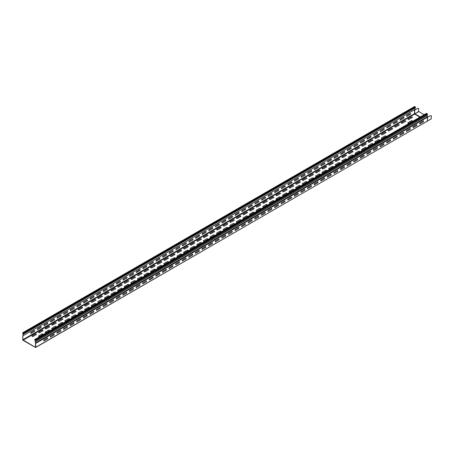 <?xml version="1.0" encoding="UTF-8"?>
<svg xmlns="http://www.w3.org/2000/svg" width="454" height="454" viewBox="0 0 454 454"><rect width="100%" height="100%" fill="white"/><g stroke="black" fill="none" stroke-linecap="round" stroke-linejoin="round"><path stroke-width="0.68" d="M245.291 223.612L241.749 225.661A0.925 0.533 -60 0 0 241.749 226.716L245.291 224.668A0.925 0.533 -60 0 0 245.291 223.612M258.479 216.002L254.938 218.045A0.925 0.533 -60 0 0 254.938 219.1L258.479 217.057A0.925 0.533 -60 0 0 258.479 216.002M238.696 227.42A0.925 0.533 -60 0 1 238.696 228.476L235.155 230.524A0.925 0.533 -60 0 1 235.155 229.469L238.696 227.42M271.668 208.386L268.127 210.429A0.925 0.533 -60 0 0 268.127 211.485L271.668 209.442A0.925 0.533 -60 0 0 271.668 208.386M251.885 219.81A0.925 0.533 -60 0 1 251.885 220.865L248.344 222.908A0.925 0.533 -60 0 1 248.344 221.853L251.885 219.81M284.862 200.77L281.315 202.819A0.925 0.533 -60 0 0 281.315 203.874L284.862 201.826A0.925 0.533 -60 0 0 284.862 200.77M265.074 212.194A0.925 0.533 -60 0 1 265.074 213.249L261.532 215.292A0.925 0.533 -60 0 1 261.532 214.237L265.074 212.194M298.051 193.154L294.504 195.203A0.925 0.533 -60 0 0 294.504 196.259L298.051 194.21A0.925 0.533 -60 0 0 298.051 193.154M278.268 204.578A0.925 0.533 -60 0 1 278.268 205.634L274.721 207.677A0.925 0.533 -60 0 1 274.721 206.621L278.268 204.578M311.24 185.538L307.693 187.587A0.925 0.533 -60 0 0 307.693 188.643L311.24 186.594A0.925 0.533 -60 0 0 311.24 185.538M291.457 196.962A0.925 0.533 -60 0 1 291.457 198.018L287.91 200.066A0.925 0.533 -60 0 1 287.91 199.011L291.457 196.962M324.428 177.923L320.882 179.971A0.925 0.533 -60 0 0 320.882 181.027L324.428 178.978A0.925 0.533 -60 0 0 324.428 177.923M304.645 189.346A0.925 0.533 -60 0 1 304.645 190.402L301.098 192.451A0.925 0.533 -60 0 1 301.098 191.395L304.645 189.346M337.617 170.312L334.076 172.355A0.925 0.533 -60 0 0 334.076 173.411L337.617 171.368A0.925 0.533 -60 0 0 337.617 170.312M317.834 181.731A0.925 0.533 -60 0 1 317.834 182.786L314.287 184.835A0.925 0.533 -60 0 1 314.287 183.779L317.834 181.731M350.806 162.697L347.265 164.74A0.925 0.533 -60 0 0 347.265 165.795L350.806 163.752A0.925 0.533 -60 0 0 350.806 162.697M357.4 158.889L353.859 160.937A0.925 0.533 -60 0 0 353.859 161.993L357.4 159.944A0.925 0.533 -60 0 0 357.4 158.889M331.023 174.12A0.925 0.533 -60 0 1 331.023 175.176L327.482 177.219A0.925 0.533 -60 0 1 327.482 176.163L331.023 174.12M344.211 166.504L340.67 168.548A0.925 0.533 -60 0 0 340.67 169.603L344.211 167.56A0.925 0.533 -60 0 0 344.211 166.504M363.995 155.081L360.453 157.129A0.925 0.533 -60 0 0 360.453 158.185L363.995 156.136A0.925 0.533 -60 0 0 363.995 155.081M370.595 151.273L367.048 153.321A0.925 0.533 -60 0 0 367.048 154.377L370.595 152.328A0.925 0.533 -60 0 0 370.595 151.273M377.189 147.465L373.642 149.514A0.925 0.533 -60 0 0 373.642 150.569L377.189 148.52A0.925 0.533 -60 0 0 377.189 147.465M383.783 143.657L380.236 145.706A0.925 0.533 -60 0 0 380.236 146.761L383.783 144.713A0.925 0.533 -60 0 0 383.783 143.657M390.378 139.849L386.831 141.898A0.925 0.533 -60 0 0 386.831 142.953L390.378 140.905A0.925 0.533 -60 0 0 390.378 139.849M396.972 136.041L393.425 138.09A0.925 0.533 -60 0 0 393.425 139.145L396.972 137.097A0.925 0.533 -60 0 0 396.972 136.041M410.161 128.431A0.925 0.533 -60 0 1 410.161 129.486L406.614 131.529A0.925 0.533 -60 0 1 406.614 130.474L410.161 128.431M403.566 132.239A0.925 0.533 -60 0 1 403.566 133.294L400.019 135.337A0.925 0.533 -60 0 1 400.019 134.282L403.566 132.239M416.755 124.623A0.925 0.533 -60 0 1 416.755 125.679L413.208 127.722A0.925 0.533 -60 0 1 413.208 126.666L416.755 124.623M423.349 120.815L419.808 122.858A0.925 0.533 -60 0 0 419.808 123.914L423.349 121.871A0.925 0.533 -60 0 0 423.349 120.815M54.043 334.031L50.502 336.079A0.925 0.533 -60 0 0 50.502 337.135L54.043 335.086A0.925 0.533 -60 0 0 54.043 334.031M67.232 326.415L63.691 328.463A0.925 0.533 -60 0 0 63.691 329.519L67.232 327.47A0.925 0.533 -60 0 0 67.232 326.415M80.42 318.799L76.879 320.847A0.925 0.533 -60 0 0 76.879 321.903L80.42 319.854A0.925 0.533 -60 0 0 80.42 318.799M60.637 330.223A0.925 0.533 -60 0 1 60.637 331.278L57.096 333.327A0.925 0.533 -60 0 1 57.096 332.271L60.637 330.223M93.615 311.189L90.068 313.232A0.925 0.533 -60 0 0 90.068 314.287L93.615 312.244A0.925 0.533 -60 0 0 93.615 311.189M73.826 322.607A0.925 0.533 -60 0 1 73.826 323.662L70.285 325.711A0.925 0.533 -60 0 1 70.285 324.655L73.826 322.607M106.803 303.573L103.257 305.616A0.925 0.533 -60 0 0 103.257 306.671L106.803 304.628A0.925 0.533 -60 0 0 106.803 303.573M87.02 314.991A0.925 0.533 -60 0 1 87.02 316.046L83.474 318.095A0.925 0.533 -60 0 1 83.474 317.04L87.02 314.991M119.992 295.957L116.445 298A0.925 0.533 -60 0 0 116.445 299.055L119.992 297.012A0.925 0.533 -60 0 0 119.992 295.957M100.209 307.381A0.925 0.533 -60 0 1 100.209 308.436L96.662 310.479A0.925 0.533 -60 0 1 96.662 309.424L100.209 307.381M133.181 288.341L129.634 290.39A0.925 0.533 -60 0 0 129.634 291.445L133.181 289.397A0.925 0.533 -60 0 0 133.181 288.341M113.398 299.765A0.925 0.533 -60 0 1 113.398 300.82L109.851 302.863A0.925 0.533 -60 0 1 109.851 301.808L113.398 299.765M146.37 280.725L142.828 282.774A0.925 0.533 -60 0 0 142.828 283.829L146.37 281.781A0.925 0.533 -60 0 0 146.37 280.725M126.587 292.149A0.925 0.533 -60 0 1 126.587 293.205L123.04 295.253A0.925 0.533 -60 0 1 123.04 294.198L126.587 292.149M159.558 273.109L156.017 275.158A0.925 0.533 -60 0 0 156.017 276.214L159.558 274.165A0.925 0.533 -60 0 0 159.558 273.109M166.153 269.301L162.611 271.35A0.925 0.533 -60 0 0 162.611 272.406L166.153 270.357A0.925 0.533 -60 0 0 166.153 269.301M139.775 284.533A0.925 0.533 -60 0 1 139.775 285.589L136.234 287.637A0.925 0.533 -60 0 1 136.234 286.582L139.775 284.533M172.747 265.499L169.206 267.542A0.925 0.533 -60 0 0 169.206 268.598L172.747 266.555A0.925 0.533 -60 0 0 172.747 265.499M179.347 261.691L175.8 263.734A0.925 0.533 -60 0 0 175.8 264.79L179.347 262.747A0.925 0.533 -60 0 0 179.347 261.691M152.964 276.917A0.925 0.533 -60 0 1 152.964 277.973L149.423 280.022A0.925 0.533 -60 0 1 149.423 278.966L152.964 276.917M205.724 246.46A0.925 0.533 -60 0 1 205.724 247.515L202.178 249.564A0.925 0.533 -60 0 1 202.178 248.508L205.724 246.46M199.13 250.268A0.925 0.533 -60 0 1 199.13 251.323L195.583 253.366A0.925 0.533 -60 0 1 195.583 252.311L199.13 250.268M192.536 254.075A0.925 0.533 -60 0 1 192.536 255.131L188.989 257.174A0.925 0.533 -60 0 1 188.989 256.118L192.536 254.075M185.941 257.883A0.925 0.533 -60 0 1 185.941 258.939L182.394 260.982A0.925 0.533 -60 0 1 182.394 259.926L185.941 257.883M47.449 337.838L43.907 339.887A0.925 0.533 -60 0 0 43.907 340.943L47.449 338.894A0.925 0.533 -60 0 0 47.449 337.838M212.319 242.652L208.772 244.7A0.925 0.533 -60 0 0 208.772 245.756L212.319 243.707A0.925 0.533 -60 0 0 212.319 242.652M218.913 238.844L215.366 240.892A0.925 0.533 -60 0 0 215.366 241.948L218.913 239.899A0.925 0.533 -60 0 0 218.913 238.844M225.507 235.036A0.925 0.533 -60 0 1 225.507 236.091L221.961 238.14A0.925 0.533 -60 0 1 221.961 237.084L225.507 235.036M232.102 231.228A0.925 0.533 -60 0 1 232.102 232.283L228.561 234.332A0.925 0.533 -60 0 1 228.561 233.277L232.102 231.228M384.89 136.007L381.627 137.891A0.647 0.375 180 0 0 382.54 138.419L385.804 136.535A0.647 0.375 180 0 0 384.89 136.007M371.701 143.623L368.432 145.507A0.647 0.375 180 0 0 369.346 146.035L372.615 144.151A0.647 0.375 180 0 0 371.701 143.623M378.296 139.815L375.027 141.699A0.647 0.375 180 0 0 375.946 142.227L379.209 140.343A0.647 0.375 180 0 0 378.296 139.815M411.267 120.775L408.004 122.665A0.647 0.375 180 0 0 408.918 123.193L412.181 121.303A0.647 0.375 180 0 0 411.267 120.775M41.961 333.996A0.647 0.375 180 0 1 42.875 334.524L39.611 336.408A0.647 0.375 180 0 1 38.698 335.881L41.961 333.996M55.15 326.381L51.887 328.265A0.647 0.375 180 0 0 52.8 328.792L56.063 326.908A0.647 0.375 180 0 0 55.15 326.381M48.555 330.189A0.647 0.375 180 0 1 49.469 330.716L46.206 332.6A0.647 0.375 180 0 1 45.292 332.073L48.555 330.189M68.338 318.765L65.075 320.649A0.647 0.375 180 0 0 65.989 321.177L69.258 319.293A0.647 0.375 180 0 0 68.338 318.765M61.744 322.573A0.647 0.375 180 0 1 62.658 323.1L59.395 324.985A0.647 0.375 180 0 1 58.481 324.457L61.744 322.573M88.127 307.341L84.858 309.225A0.647 0.375 180 0 0 85.772 309.753L89.041 307.869A0.647 0.375 180 0 0 88.127 307.341M74.938 314.957A0.647 0.375 180 0 1 75.852 315.485L72.583 317.369A0.647 0.375 180 0 1 71.67 316.841L74.938 314.957M81.533 311.149A0.647 0.375 180 0 1 82.446 311.677L79.178 313.561A0.647 0.375 180 0 1 78.264 313.033L81.533 311.149M101.316 299.725L98.053 301.615A0.647 0.375 180 0 0 98.966 302.143L102.229 300.253A0.647 0.375 180 0 0 101.316 299.725M94.721 303.533A0.647 0.375 180 0 1 95.635 304.061L92.372 305.945A0.647 0.375 180 0 1 91.453 305.417L94.721 303.533M107.91 295.917L104.647 297.807A0.647 0.375 180 0 0 105.561 298.335L108.824 296.445A0.647 0.375 180 0 0 107.91 295.917M140.882 276.883L137.619 278.767A0.647 0.375 180 0 0 138.532 279.295L141.796 277.411A0.647 0.375 180 0 0 140.882 276.883M147.476 273.075A0.647 0.375 180 0 1 148.39 273.603L145.127 275.487A0.647 0.375 180 0 1 144.213 274.959L147.476 273.075M220.02 231.194A0.647 0.375 180 0 1 220.933 231.722L217.67 233.606A0.647 0.375 180 0 1 216.757 233.078L220.02 231.194M305.752 181.696L302.489 183.581A0.647 0.375 180 0 0 303.403 184.108L306.666 182.224A0.647 0.375 180 0 0 305.752 181.696M299.158 185.504A0.647 0.375 180 0 1 300.071 186.032L296.808 187.916A0.647 0.375 180 0 1 295.894 187.388L299.158 185.504M318.941 174.081L315.678 175.965A0.647 0.375 180 0 0 316.591 176.493L319.854 174.608A0.647 0.375 180 0 0 318.941 174.081M312.346 177.889A0.647 0.375 180 0 1 313.26 178.416L309.997 180.3A0.647 0.375 180 0 1 309.083 179.773L312.346 177.889M338.724 162.657L335.461 164.547A0.647 0.375 180 0 0 336.374 165.074L339.637 163.185A0.647 0.375 180 0 0 338.724 162.657M325.535 170.273A0.647 0.375 180 0 1 326.449 170.8L323.186 172.685A0.647 0.375 180 0 1 322.272 172.157L325.535 170.273M332.129 166.465A0.647 0.375 180 0 1 333.043 166.993L329.78 168.882A0.647 0.375 180 0 1 328.866 168.355L332.129 166.465M345.318 158.855A0.647 0.375 180 0 1 346.232 159.382L342.969 161.266A0.647 0.375 180 0 1 342.055 160.739L345.318 158.855M365.107 147.431A0.647 0.375 180 0 1 366.02 147.959L362.752 149.843A0.647 0.375 180 0 1 361.838 149.315L365.107 147.431M358.512 151.239A0.647 0.375 180 0 1 359.426 151.767L356.157 153.651A0.647 0.375 180 0 1 355.244 153.123L358.512 151.239M351.912 155.047L348.649 156.931A0.647 0.375 180 0 0 349.563 157.459L352.832 155.574A0.647 0.375 180 0 0 351.912 155.047M226.614 227.386L223.351 229.27A0.647 0.375 180 0 0 224.265 229.798L227.528 227.914A0.647 0.375 180 0 0 226.614 227.386M233.208 223.578A0.647 0.375 180 0 1 234.122 224.106L230.859 225.99A0.647 0.375 180 0 1 229.945 225.462L233.208 223.578M239.803 219.77A0.647 0.375 180 0 1 240.716 220.298L237.453 222.182A0.647 0.375 180 0 1 236.54 221.654L239.803 219.77M246.397 215.962A0.647 0.375 180 0 1 247.311 216.49L244.048 218.374A0.647 0.375 180 0 1 243.134 217.846L246.397 215.962M252.992 212.154A0.647 0.375 180 0 1 253.905 212.682L250.642 214.572A0.647 0.375 180 0 1 249.728 214.044L252.992 212.154M259.586 208.346A0.647 0.375 180 0 1 260.505 208.874L257.236 210.764A0.647 0.375 180 0 1 256.323 210.236L259.586 208.346M266.186 204.544A0.647 0.375 180 0 1 267.1 205.072L263.831 206.956A0.647 0.375 180 0 1 262.917 206.428L266.186 204.544M272.78 200.736A0.647 0.375 180 0 1 273.694 201.264L270.425 203.148A0.647 0.375 180 0 1 269.511 202.62L272.78 200.736M285.969 193.12L282.7 195.004A0.647 0.375 180 0 0 283.619 195.532L286.883 193.648A0.647 0.375 180 0 0 285.969 193.12M292.563 189.312L289.3 191.196A0.647 0.375 180 0 0 290.214 191.724L293.477 189.84A0.647 0.375 180 0 0 292.563 189.312M279.375 196.928A0.647 0.375 180 0 1 280.288 197.456L277.019 199.34A0.647 0.375 180 0 1 276.106 198.812L279.375 196.928M114.504 292.115A0.647 0.375 180 0 1 115.418 292.643L112.155 294.527A0.647 0.375 180 0 1 111.241 293.999L114.504 292.115M128.607 285.027L125.344 286.911A0.647 0.375 180 0 1 124.43 286.383L127.693 284.499A0.647 0.375 180 0 1 128.607 285.027M134.288 280.691A0.647 0.375 180 0 1 135.201 281.219L131.938 283.103A0.647 0.375 180 0 1 131.024 282.575L134.288 280.691M121.099 288.307A0.647 0.375 180 0 1 122.013 288.835L118.749 290.719A0.647 0.375 180 0 1 117.836 290.191L121.099 288.307M180.454 254.036L177.185 255.925A0.647 0.375 180 0 0 178.099 256.453L181.367 254.563A0.647 0.375 180 0 0 180.454 254.036M187.048 250.233L183.779 252.118A0.647 0.375 180 0 0 184.693 252.645L187.962 250.761A0.647 0.375 180 0 0 187.048 250.233M193.642 246.426L190.374 248.31A0.647 0.375 180 0 0 191.293 248.837L194.556 246.953A0.647 0.375 180 0 0 193.642 246.426M200.237 242.618L196.974 244.502A0.647 0.375 180 0 0 197.887 245.029L201.15 243.145A0.647 0.375 180 0 0 200.237 242.618M206.831 238.81A0.647 0.375 180 0 1 207.745 239.337L204.482 241.222A0.647 0.375 180 0 1 203.568 240.694L206.831 238.81M213.425 235.002L210.162 236.886A0.647 0.375 180 0 0 211.076 237.414L214.339 235.53A0.647 0.375 180 0 0 213.425 235.002M173.859 257.844L170.591 259.728A0.647 0.375 180 0 0 171.504 260.256L174.773 258.371A0.647 0.375 180 0 0 173.859 257.844M167.259 261.652L163.996 263.536A0.647 0.375 180 0 0 164.91 264.063L168.179 262.179A0.647 0.375 180 0 0 167.259 261.652M154.984 269.795L151.721 271.679A0.647 0.375 180 0 1 150.807 271.151L154.071 269.267A0.647 0.375 180 0 1 154.984 269.795M160.665 265.459L157.402 267.344A0.647 0.375 180 0 0 158.315 267.871L161.579 265.987A0.647 0.375 180 0 0 160.665 265.459M358.541 147.448L355.278 149.332A0.647 0.375 180 0 0 356.191 149.86L359.454 147.976A0.647 0.375 180 0 0 358.541 147.448M378.324 136.024L375.061 137.914A0.647 0.375 180 0 0 375.974 138.442L379.243 136.552A0.647 0.375 180 0 0 378.324 136.024M384.924 132.216L381.655 134.106A0.647 0.375 180 0 0 382.569 134.634L385.838 132.744A0.647 0.375 180 0 0 384.924 132.216M391.518 128.414L388.249 130.298A0.647 0.375 180 0 0 389.163 130.826L392.432 128.942A0.647 0.375 180 0 0 391.518 128.414M398.113 124.606L394.844 126.49A0.647 0.375 180 0 0 395.757 127.018L399.026 125.134A0.647 0.375 180 0 0 398.113 124.606M405.621 121.326L402.358 123.21A0.647 0.375 180 0 1 401.438 122.682L404.707 120.798A0.647 0.375 180 0 1 405.621 121.326M411.301 116.99A0.647 0.375 180 0 1 412.215 117.518L408.952 119.402A0.647 0.375 180 0 1 408.038 118.874L411.301 116.99M35.401 334.013A0.647 0.375 180 0 1 36.314 334.541L33.051 336.425A0.647 0.375 180 0 1 32.138 335.898L35.401 334.013M173.888 254.058L170.625 255.942A0.647 0.375 180 0 0 171.538 256.47L174.801 254.586A0.647 0.375 180 0 0 173.888 254.058M180.482 250.25L177.219 252.135A0.647 0.375 180 0 0 178.133 252.662L181.396 250.778A0.647 0.375 180 0 0 180.482 250.25M187.076 246.443L183.813 248.327A0.647 0.375 180 0 0 184.727 248.854L187.996 246.97A0.647 0.375 180 0 0 187.076 246.443M193.676 242.635L190.408 244.519A0.647 0.375 180 0 0 191.321 245.047L194.59 243.162A0.647 0.375 180 0 0 193.676 242.635M200.271 238.827A0.647 0.375 180 0 1 201.184 239.354L197.916 241.239A0.647 0.375 180 0 1 197.002 240.711L200.271 238.827M206.865 235.019L203.596 236.903A0.647 0.375 180 0 0 204.51 237.431L207.779 235.547A0.647 0.375 180 0 0 206.865 235.019M214.373 231.739L211.11 233.623A0.647 0.375 180 0 1 210.191 233.095L213.459 231.211A0.647 0.375 180 0 1 214.373 231.739M220.967 227.931L217.704 229.815A0.647 0.375 180 0 1 216.791 229.287L220.054 227.403A0.647 0.375 180 0 1 220.967 227.931M74.967 311.166L71.704 313.056A0.647 0.375 180 0 0 72.617 313.583L75.88 311.694A0.647 0.375 180 0 0 74.967 311.166M81.561 307.364L78.298 309.248A0.647 0.375 180 0 0 79.212 309.776L82.475 307.891A0.647 0.375 180 0 0 81.561 307.364M94.75 299.748L91.487 301.632A0.647 0.375 180 0 0 92.4 302.16L95.669 300.276A0.647 0.375 180 0 0 94.75 299.748M101.35 295.94L98.081 297.824A0.647 0.375 180 0 0 98.995 298.352L102.263 296.468A0.647 0.375 180 0 0 101.35 295.94M88.155 303.556A0.647 0.375 180 0 1 89.069 304.084L85.806 305.968A0.647 0.375 180 0 1 84.892 305.44L88.155 303.556M107.944 292.132L104.675 294.016A0.647 0.375 180 0 0 105.589 294.544L108.858 292.66A0.647 0.375 180 0 0 107.944 292.132M147.51 269.284L144.247 271.174A0.647 0.375 180 0 0 145.161 271.702L148.424 269.812A0.647 0.375 180 0 0 147.51 269.284M154.105 265.476A0.647 0.375 180 0 1 155.018 266.004L151.755 267.894A0.647 0.375 180 0 1 150.841 267.366L154.105 265.476M160.699 261.674L157.436 263.558A0.647 0.375 180 0 0 158.35 264.086L161.613 262.202A0.647 0.375 180 0 0 160.699 261.674M168.207 258.394L164.944 260.278A0.647 0.375 180 0 1 164.03 259.75L167.293 257.866A0.647 0.375 180 0 1 168.207 258.394M285.997 189.329L282.734 191.213A0.647 0.375 180 0 0 283.648 191.741L286.917 189.857A0.647 0.375 180 0 0 285.997 189.329M292.597 185.521L289.329 187.406A0.647 0.375 180 0 0 290.242 187.933L293.511 186.049A0.647 0.375 180 0 0 292.597 185.521M299.192 181.713L295.923 183.603A0.647 0.375 180 0 0 296.837 184.131L300.105 182.241A0.647 0.375 180 0 0 299.192 181.713M305.786 177.906L302.517 179.795A0.647 0.375 180 0 0 303.437 180.323L306.7 178.433A0.647 0.375 180 0 0 305.786 177.906M312.38 174.103L309.112 175.987A0.647 0.375 180 0 0 310.031 176.515L313.294 174.631A0.647 0.375 180 0 0 312.38 174.103M318.975 170.295L315.712 172.179A0.647 0.375 180 0 0 316.625 172.707L319.888 170.823A0.647 0.375 180 0 0 318.975 170.295M325.569 166.487L322.306 168.372A0.647 0.375 180 0 0 323.22 168.899L326.483 167.015A0.647 0.375 180 0 0 325.569 166.487M332.163 162.68L328.9 164.564A0.647 0.375 180 0 0 329.814 165.091L333.077 163.207A0.647 0.375 180 0 0 332.163 162.68M338.758 158.872L335.495 160.756A0.647 0.375 180 0 0 336.408 161.284L339.671 159.399A0.647 0.375 180 0 0 338.758 158.872M345.352 155.064L342.089 156.948A0.647 0.375 180 0 0 343.003 157.476L346.266 155.591A0.647 0.375 180 0 0 345.352 155.064M351.946 151.256L348.683 153.14A0.647 0.375 180 0 0 349.597 153.668L352.86 151.784A0.647 0.375 180 0 0 351.946 151.256M226.648 223.595L223.385 225.485A0.647 0.375 180 0 0 224.299 226.013L227.562 224.123A0.647 0.375 180 0 0 226.648 223.595M233.243 219.793L229.979 221.677A0.647 0.375 180 0 0 230.893 222.205L234.156 220.321A0.647 0.375 180 0 0 233.243 219.793M239.837 215.985L236.574 217.869A0.647 0.375 180 0 0 237.487 218.397L240.751 216.513A0.647 0.375 180 0 0 239.837 215.985M246.431 212.177L243.168 214.061A0.647 0.375 180 0 0 244.082 214.589L247.345 212.705A0.647 0.375 180 0 0 246.431 212.177M253.026 208.369L249.762 210.253A0.647 0.375 180 0 0 250.676 210.781L253.939 208.897A0.647 0.375 180 0 0 253.026 208.369M259.62 204.561L256.357 206.445A0.647 0.375 180 0 0 257.27 206.973L260.534 205.089A0.647 0.375 180 0 0 259.62 204.561M266.214 200.753L262.951 202.637A0.647 0.375 180 0 0 263.865 203.165L267.128 201.281A0.647 0.375 180 0 0 266.214 200.753M272.809 196.945L269.545 198.829A0.647 0.375 180 0 0 270.459 199.357L273.722 197.473A0.647 0.375 180 0 0 272.809 196.945M279.403 193.137L276.14 195.021A0.647 0.375 180 0 0 277.053 195.549L280.322 193.665A0.647 0.375 180 0 0 279.403 193.137M365.135 143.64L361.872 145.524A0.647 0.375 180 0 0 362.786 146.052L366.049 144.168A0.647 0.375 180 0 0 365.135 143.64M372.643 140.36L369.38 142.244A0.647 0.375 180 0 1 368.466 141.716L371.73 139.832A0.647 0.375 180 0 1 372.643 140.36M41.995 330.206L38.732 332.09A0.647 0.375 180 0 0 39.646 332.617L42.909 330.733A0.647 0.375 180 0 0 41.995 330.206M48.589 326.398L45.326 328.282A0.647 0.375 180 0 0 46.24 328.81L49.503 326.925A0.647 0.375 180 0 0 48.589 326.398M55.184 322.59L51.921 324.474A0.647 0.375 180 0 0 52.834 325.002L56.097 323.117A0.647 0.375 180 0 0 55.184 322.59M61.778 318.782L58.515 320.666A0.647 0.375 180 0 0 59.429 321.194L62.692 319.31A0.647 0.375 180 0 0 61.778 318.782M68.372 314.974L65.109 316.864A0.647 0.375 180 0 0 66.023 317.391L69.286 315.502A0.647 0.375 180 0 0 68.372 314.974M114.539 288.324L111.27 290.208A0.647 0.375 180 0 0 112.183 290.736L115.452 288.852A0.647 0.375 180 0 0 114.539 288.324M127.727 280.708L124.464 282.592A0.647 0.375 180 0 0 125.378 283.12L128.641 281.236A0.647 0.375 180 0 0 127.727 280.708M134.322 276.9L131.058 278.784A0.647 0.375 180 0 0 131.972 279.312L135.235 277.428A0.647 0.375 180 0 0 134.322 276.9M141.83 273.62L138.566 275.504A0.647 0.375 180 0 1 137.653 274.976L140.916 273.092A0.647 0.375 180 0 1 141.83 273.62M121.133 284.516A0.647 0.375 180 0 1 122.047 285.044L118.783 286.928A0.647 0.375 180 0 1 117.864 286.4L121.133 284.516M232.312 216.121L228.765 218.164A0.925 0.533 -60 0 0 228.765 219.22L232.312 217.177A0.925 0.533 -60 0 0 232.312 216.121M245.501 208.505L241.954 210.554A0.925 0.533 -60 0 0 241.954 211.609L245.501 209.561A0.925 0.533 -60 0 0 245.501 208.505M225.717 219.929A0.925 0.533 -60 0 1 225.717 220.984L222.171 223.028A0.925 0.533 -60 0 1 222.171 221.972L225.717 219.929M258.689 200.889L255.148 202.938A0.925 0.533 -60 0 0 255.148 203.994L258.689 201.945A0.925 0.533 -60 0 0 258.689 200.889M238.906 212.313A0.925 0.533 -60 0 1 238.906 213.369L235.359 215.417A0.925 0.533 -60 0 1 235.359 214.362L238.906 212.313M271.878 193.273L268.337 195.322A0.925 0.533 -60 0 0 268.337 196.378L271.878 194.329A0.925 0.533 -60 0 0 271.878 193.273M252.095 204.697A0.925 0.533 -60 0 1 252.095 205.753L248.554 207.801A0.925 0.533 -60 0 1 248.554 206.746L252.095 204.697M285.067 185.663L281.525 187.706A0.925 0.533 -60 0 0 281.525 188.762L285.067 186.719A0.925 0.533 -60 0 0 285.067 185.663M265.284 197.081A0.925 0.533 -60 0 1 265.284 198.137L261.742 200.186A0.925 0.533 -60 0 1 261.742 199.13L265.284 197.081M298.261 178.047L294.714 180.09A0.925 0.533 -60 0 0 294.714 181.146L298.261 179.103A0.925 0.533 -60 0 0 298.261 178.047M278.472 189.466A0.925 0.533 -60 0 1 278.472 190.521L274.931 192.57A0.925 0.533 -60 0 1 274.931 191.514L278.472 189.466M311.45 170.432L307.903 172.48A0.925 0.533 -60 0 0 307.903 173.536L311.45 171.487A0.925 0.533 -60 0 0 311.45 170.432M291.667 181.855A0.925 0.533 -60 0 1 291.667 182.911L288.12 184.954A0.925 0.533 -60 0 1 288.12 183.898L291.667 181.855M324.638 162.816L321.091 164.864A0.925 0.533 -60 0 0 321.091 165.92L324.638 163.871A0.925 0.533 -60 0 0 324.638 162.816M304.855 174.24A0.925 0.533 -60 0 1 304.855 175.295L301.308 177.338A0.925 0.533 -60 0 1 301.308 176.283L304.855 174.24M337.827 155.2L334.28 157.249A0.925 0.533 -60 0 0 334.28 158.304L337.827 156.255A0.925 0.533 -60 0 0 337.827 155.2M344.421 151.392L340.88 153.441A0.925 0.533 -60 0 0 340.88 154.496L344.421 152.448A0.925 0.533 -60 0 0 344.421 151.392M318.044 166.624A0.925 0.533 -60 0 1 318.044 167.679L314.497 169.728A0.925 0.533 -60 0 1 314.497 168.672L318.044 166.624M331.233 159.008L327.686 161.056A0.925 0.533 -60 0 0 327.686 162.112L331.233 160.063A0.925 0.533 -60 0 0 331.233 159.008M351.016 147.584L347.475 149.633A0.925 0.533 -60 0 0 347.475 150.688L351.016 148.64A0.925 0.533 -60 0 0 351.016 147.584M357.61 143.782L354.069 145.825A0.925 0.533 -60 0 0 354.069 146.88L357.61 144.837A0.925 0.533 -60 0 0 357.61 143.782M364.204 139.974L360.663 142.017A0.925 0.533 -60 0 0 360.663 143.072L364.204 141.029A0.925 0.533 -60 0 0 364.204 139.974M370.799 136.166L367.258 138.209A0.925 0.533 -60 0 0 367.258 139.264L370.799 137.222A0.925 0.533 -60 0 0 370.799 136.166M377.393 132.358L373.852 134.401A0.925 0.533 -60 0 0 373.852 135.457L377.393 133.414A0.925 0.533 -60 0 0 377.393 132.358M383.988 128.55L380.446 130.593A0.925 0.533 -60 0 0 380.446 131.649L383.988 129.606A0.925 0.533 -60 0 0 383.988 128.55M397.182 120.934A0.925 0.533 -60 0 1 397.182 121.99L393.635 124.038A0.925 0.533 -60 0 1 393.635 122.983L397.182 120.934M390.588 124.742A0.925 0.533 -60 0 1 390.588 125.798L387.041 127.846A0.925 0.533 -60 0 1 387.041 126.791L390.588 124.742M403.776 117.126A0.925 0.533 -60 0 1 403.776 118.182L400.229 120.231A0.925 0.533 -60 0 1 400.229 119.175L403.776 117.126M410.371 113.318L406.824 115.367A0.925 0.533 -60 0 0 406.824 116.423L410.371 114.374A0.925 0.533 -60 0 0 410.371 113.318M41.064 326.534L37.517 328.582A0.925 0.533 -60 0 0 37.517 329.638L41.064 327.589A0.925 0.533 -60 0 0 41.064 326.534M54.253 318.924L50.706 320.967A0.925 0.533 -60 0 0 50.706 322.022L54.253 319.979A0.925 0.533 -60 0 0 54.253 318.924M67.442 311.308L63.9 313.351A0.925 0.533 -60 0 0 63.9 314.406L67.442 312.363A0.925 0.533 -60 0 0 67.442 311.308M47.659 322.732A0.925 0.533 -60 0 1 47.659 323.787L44.112 325.83A0.925 0.533 -60 0 1 44.112 324.775L47.659 322.732M80.63 303.692L77.089 305.741A0.925 0.533 -60 0 0 77.089 306.796L80.63 304.748A0.925 0.533 -60 0 0 80.63 303.692M60.847 315.116A0.925 0.533 -60 0 1 60.847 316.171L57.306 318.214A0.925 0.533 -60 0 1 57.306 317.159L60.847 315.116M93.819 296.076L90.278 298.125A0.925 0.533 -60 0 0 90.278 299.18L93.819 297.132A0.925 0.533 -60 0 0 93.819 296.076M74.036 307.5A0.925 0.533 -60 0 1 74.036 308.555L70.495 310.598A0.925 0.533 -60 0 1 70.495 309.543L74.036 307.5M107.013 288.46L103.467 290.509A0.925 0.533 -60 0 0 103.467 291.564L107.013 289.516A0.925 0.533 -60 0 0 107.013 288.46M87.225 299.884A0.925 0.533 -60 0 1 87.225 300.94L83.684 302.988A0.925 0.533 -60 0 1 83.684 301.933L87.225 299.884M120.202 280.844L116.655 282.893A0.925 0.533 -60 0 0 116.655 283.949L120.202 281.9A0.925 0.533 -60 0 0 120.202 280.844M100.413 292.268A0.925 0.533 -60 0 1 100.413 293.324L96.872 295.372A0.925 0.533 -60 0 1 96.872 294.317L100.413 292.268M133.391 273.234L129.844 275.277A0.925 0.533 -60 0 0 129.844 276.333L133.391 274.29A0.925 0.533 -60 0 0 133.391 273.234M113.608 284.652A0.925 0.533 -60 0 1 113.608 285.708L110.061 287.757A0.925 0.533 -60 0 1 110.061 286.701L113.608 284.652M146.58 265.618L143.033 267.661A0.925 0.533 -60 0 0 143.033 268.717L146.58 266.674A0.925 0.533 -60 0 0 146.58 265.618M153.174 261.81L149.627 263.853A0.925 0.533 -60 0 0 149.627 264.909L153.174 262.866A0.925 0.533 -60 0 0 153.174 261.81M126.797 277.042A0.925 0.533 -60 0 1 126.797 278.098L123.25 280.141A0.925 0.533 -60 0 1 123.25 279.085L126.797 277.042M159.768 258.003L156.227 260.051A0.925 0.533 -60 0 0 156.227 261.107L159.768 259.058A0.925 0.533 -60 0 0 159.768 258.003M166.363 254.195L162.821 256.243A0.925 0.533 -60 0 0 162.821 257.299L166.363 255.25A0.925 0.533 -60 0 0 166.363 254.195M139.985 269.426A0.925 0.533 -60 0 1 139.985 270.482L136.438 272.525A0.925 0.533 -60 0 1 136.438 271.469L139.985 269.426M192.74 238.963A0.925 0.533 -60 0 1 192.74 240.018L189.199 242.067A0.925 0.533 -60 0 1 189.199 241.012L192.74 238.963M186.146 242.771A0.925 0.533 -60 0 1 186.146 243.826L182.604 245.875A0.925 0.533 -60 0 1 182.604 244.819L186.146 242.771M179.551 246.579A0.925 0.533 -60 0 1 179.551 247.634L176.01 249.683A0.925 0.533 -60 0 1 176.01 248.627L179.551 246.579M172.957 250.387A0.925 0.533 -60 0 1 172.957 251.442L169.416 253.491A0.925 0.533 -60 0 1 169.416 252.435L172.957 250.387M34.47 330.342L30.923 332.39A0.925 0.533 -60 0 0 30.923 333.446L34.47 331.397A0.925 0.533 -60 0 0 34.47 330.342M199.34 235.155L195.793 237.204A0.925 0.533 -60 0 0 195.793 238.259L199.34 236.211A0.925 0.533 -60 0 0 199.34 235.155M205.934 231.353L202.388 233.396A0.925 0.533 -60 0 0 202.388 234.451L205.934 232.408A0.925 0.533 -60 0 0 205.934 231.353M212.529 227.545A0.925 0.533 -60 0 1 212.529 228.6L208.982 230.643A0.925 0.533 -60 0 1 208.982 229.588L212.529 227.545M219.123 223.737A0.925 0.533 -60 0 1 219.123 224.792L215.576 226.835A0.925 0.533 -60 0 1 215.576 225.78L219.123 223.737M414.553 109.641L414.774 113.608L414.536 110.186L414.536 113.636L22.779 339.762L35.418 347.361L35.543 342.991A1.033 0.596 -120 0 1 35.372 341.55A1.033 0.596 -120 0 1 35.571 341.504L35.679 340.381L34.856 339.677L34.686 339.921L34.867 340.375L35.469 340.029M417.476 108.466L418.605 108.37L417.476 108.466A0.556 0.318 120 0 0 417.334 108.517L414.774 110.157M415.342 109.755L417.413 108.563A0.556 0.318 120 0 1 417.549 108.512M418.724 111.605L414.894 113.812L418.605 111.4L424.121 114.72M430.244 115.838L431.3 115.696L430.244 115.838A0.556 0.318 120 0 0 430.103 115.889L428.037 117.081M427.957 117.036L430.029 115.844A0.556 0.318 120 0 1 430.165 115.793M418.605 111.4L418.605 108.37M427.169 116.474L428.048 116.984M431.3 115.696L431.243 118.852L427.464 121.036L427.447 117.648M414.417 110.123L415.189 109.806M427.396 117.438L427.884 117.132M427.089 121.36L427.464 121.053L427.435 117.529L427.963 117.177M427.049 115.628A0.925 0.533 -120 0 0 427.345 116.746L427.464 117.603M35.73 341.527L427.447 115.401L427.254 113.767L426.351 113.557M414.468 106.696L415.37 106.906L415.427 107.768L23.659 333.951L23.602 333.088L22.779 332.708L22.853 334.24A0.925 0.533 60 0 1 23.029 335.557A0.925 0.533 60 0 1 22.876 335.597L22.7 339.717L23.041 340.307L35.418 347.452L35.758 347.259L35.582 342.929A0.925 0.533 -120 0 1 35.429 341.646A0.925 0.533 -120 0 1 35.605 341.601L35.486 339.95L34.663 339.569L34.867 340.375M414.684 109.516A1.033 0.596 -120 0 0 414.854 109.465A1.033 0.596 -120 0 0 414.774 108.148M414.417 110.197L414.678 114.107L419.933 117.138M23.659 333.951L23.602 333.179L22.779 332.93L22.779 333.911L23.756 333.349M23.704 333.707L22.779 333.911M22.887 334.178A1.033 0.596 60 0 1 23.086 335.654A1.033 0.596 60 0 1 22.916 335.699L22.779 339.762M23.041 340.216L414.752 114.011L420.052 117.07L414.894 113.812L420.291 116.928M427.464 120.997L431.3 118.727M427.469 120.94L427.469 117.484M414.536 113.636L414.752 114.005L414.536 113.636M35.758 347.259L427.396 121.144L427.396 117.694M34.981 339.751L34.686 339.921M426.624 113.404L34.856 339.586M427.254 113.767L35.486 339.95M427.526 114.243L35.758 340.426M427.526 115.225L35.758 341.408M427.345 116.746L35.582 342.929M427.396 117.268L35.758 343.377M414.74 106.542L22.972 332.725M415.37 106.906L23.602 333.088M415.603 107.519L23.841 333.701M414.417 109.777L22.779 335.886M427.464 121.053L35.662 347.475M35.679 341.374L35.372 341.55M426.431 113.387L34.663 339.569M427.447 115.401L35.679 341.584M23.165 335.41L22.802 335.62M414.547 106.525L22.779 332.708M414.854 109.465L23.086 335.654"/></g></svg>
